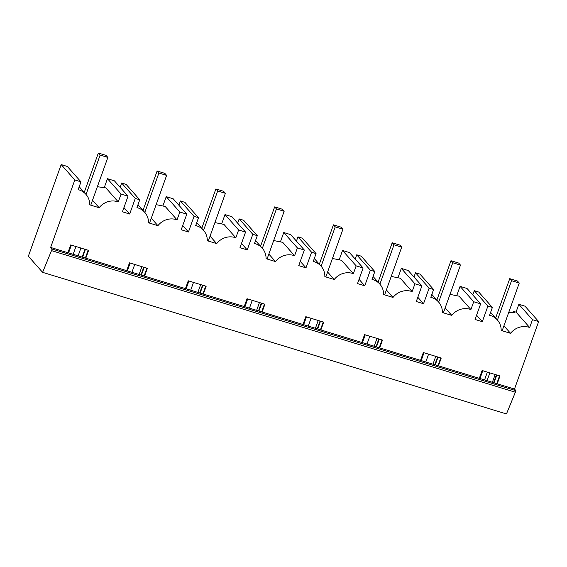 <?xml version="1.0" encoding="UTF-8"?>
<svg xmlns="http://www.w3.org/2000/svg" width="567" height="567" viewBox="0 0 567 567"><rect width="100%" height="100%" fill="white"/><g stroke="black" fill="none" stroke-linecap="round" stroke-linejoin="round"><path stroke-width="0.85" d="M78.126 255.83L80.918 248.034M82.18 257.071L84.972 249.267M514.489 389.054L515.92 390.67L52.072 249.062L50.64 247.439L67.912 252.719L70.705 244.916L88.601 250.38L85.808 258.176L514.489 389.054L538.65 321.567L525.021 306.18L518.855 304.295L516.048 312.119L513.553 311.439L514.758 312.793L508.642 312.672M68.579 252.917L71.371 245.114M67.912 252.719L85.808 258.176M85.355 258.042L88.147 250.238M82.612 257.205L85.411 249.402M42.603 272.337L506.459 413.945L515.36 392.229L51.512 250.621L42.603 272.337L28.35 256.241L61.172 164.572L67.338 166.457L80.968 181.844L78.168 189.662A16.79 15.897 -41.5 0 1 85.936 194.346A16.79 15.897 -41.5 0 1 89.763 204.864L99.154 207.735A16.79 15.897 -41.5 0 1 118.276 201.909L105.852 187.875L97.368 186.713M83.852 192A31.908 5.16 -160.3 0 1 84.341 192.156M107.447 178.697L121.076 194.084L128.014 196.203L114.392 180.816L107.447 178.697L104.328 187.415M121.643 183.035L135.272 198.422L139.744 199.782L126.115 184.395L121.643 183.035L120.119 187.287M121.076 194.084L118.276 201.909M128.014 196.203L122.429 211.81L129.68 214.021L123.953 207.557M50.64 247.439L74.801 179.959L80.968 181.844M126.689 270.657L129.482 262.854L147.37 268.319L144.578 276.122M185.459 288.603L188.251 280.8L206.147 286.264L203.355 294.06M244.228 306.541L247.021 298.745L264.917 304.203L262.124 312.006M303.005 324.487L305.797 316.684L323.686 322.148L320.894 329.951M361.774 342.425L364.567 334.629L382.463 340.087L379.67 347.89M420.544 360.371L423.336 352.568L441.232 358.032L438.44 365.835M479.321 378.317L482.113 370.513L500.002 375.978L497.209 383.774M492.376 307.442L478.746 292.055L474.274 290.687L487.896 306.074L492.376 307.442L489.576 315.259A16.79 15.897 -41.5 0 1 497.337 319.944A16.79 15.897 -41.5 0 1 501.171 330.462L510.555 333.332A16.79 15.897 -41.5 0 1 529.677 327.506L532.477 319.682L538.65 321.567M487.896 306.074L482.311 321.68L475.061 319.462L480.646 303.862L473.707 301.743L470.908 309.561A16.79 15.897 -41.5 0 0 451.786 315.387L442.395 312.523A16.79 15.897 -41.5 0 0 438.567 302.005A16.79 15.897 -41.5 0 0 430.8 297.321L433.599 289.496L419.97 274.109L415.498 272.741L413.974 277.001M415.498 272.741L429.127 288.135L433.599 289.496M429.127 288.135L423.542 303.735L416.291 301.524L421.876 285.917L414.938 283.798L412.138 291.622A16.79 15.897 -41.5 0 0 393.009 297.441L383.625 294.578A16.79 15.897 -41.5 0 0 379.791 284.06A16.79 15.897 -41.5 0 0 372.03 279.375L374.83 271.558L361.2 256.171L356.728 254.803L355.204 259.055M356.728 254.803L370.357 270.19L374.83 271.558M370.357 270.19L364.772 285.789L357.522 283.578L363.107 267.978L356.161 265.859L353.361 273.677A16.79 15.897 -41.5 0 0 334.239 279.503L324.856 276.632A16.79 15.897 -41.5 0 0 321.021 266.121A16.79 15.897 -41.5 0 0 313.26 261.437L316.06 253.612L302.431 238.225L297.958 236.857L296.435 241.117M297.958 236.857L311.588 252.244L316.06 253.612M311.588 252.244L305.996 267.851L298.745 265.639L304.33 250.033L297.392 247.914L294.592 255.738A16.79 15.897 -41.5 0 0 275.47 261.557L266.079 258.694A16.79 15.897 -41.5 0 0 262.252 248.176A16.79 15.897 -41.5 0 0 254.484 243.491L257.283 235.674L243.654 220.28L239.182 218.919L237.658 223.171M239.182 218.919L252.811 234.306L257.283 235.674M252.811 234.306L247.226 249.905L239.976 247.694L245.561 232.094L238.622 229.975L235.822 237.793A16.79 15.897 -41.5 0 0 216.693 243.619L207.309 240.748A16.79 15.897 -41.5 0 0 203.475 230.23A16.79 15.897 -41.5 0 0 195.714 225.546L198.514 217.728L184.885 202.341L180.412 200.973L178.888 205.226M180.412 200.973L194.042 216.36L198.514 217.728M194.042 216.36L188.457 231.967L181.206 229.748L186.791 214.149L179.845 212.03L177.046 219.854A16.79 15.897 -41.5 0 0 157.924 225.673L148.54 222.81A16.79 15.897 -41.5 0 0 144.705 212.292A16.79 15.897 -41.5 0 0 136.945 207.607L139.744 199.782M135.272 198.422L129.68 214.021M74.801 179.959L61.172 164.572M52.072 249.062L51.512 250.621M515.92 390.67L515.36 392.229M99.154 207.735L92.52 200.243M140.949 275.016L143.742 267.213M127.348 270.863L130.141 263.06M141.389 275.144L144.181 267.348M144.124 275.98L146.917 268.184M177.046 219.854L165.188 206.466L156.138 204.652M142.622 209.939A31.908 5.16 -160.3 0 1 143.111 210.102M182.723 225.496L188.457 231.967M179.845 212.03L166.223 196.643L173.162 198.762L186.791 214.149M166.223 196.643L162.977 205.693M151.29 218.182L157.924 225.673M199.719 292.955L202.511 285.151M186.125 288.801L188.917 281.005M200.158 293.089L202.951 285.286M202.901 293.926L205.693 286.122M235.822 237.793L223.965 224.404L214.907 222.597M201.398 227.884A31.908 5.16 -160.3 0 1 201.887 228.04M241.499 243.441L247.226 249.905M238.622 229.975L224.993 214.581L231.931 216.7L245.561 232.094M224.993 214.581L221.754 223.632M210.066 236.127L216.693 243.619M258.495 310.9L261.288 303.097M244.894 306.747L247.687 298.944M258.928 311.035L261.727 303.232M261.671 311.871L264.463 304.068M294.592 255.738L282.735 242.35L273.684 240.536M260.168 245.83A31.908 5.16 -160.3 0 1 260.657 245.986M300.269 261.38L305.996 267.851M297.392 247.914L283.762 232.527L290.708 234.646L304.33 250.033M283.762 232.527L280.523 241.577M268.836 254.073L275.47 261.557M317.265 328.839L320.057 321.042M303.664 324.685L306.456 316.889M317.704 328.973L320.497 321.17M320.44 329.81L323.233 322.006M353.361 273.677L341.504 260.288L332.453 258.481M318.938 263.768A31.908 5.16 -160.3 0 1 319.427 263.931M359.039 279.325L364.772 285.789M356.161 265.859L342.539 250.472L349.478 252.591L363.107 267.978M342.539 250.472L339.293 259.516M327.606 272.011L334.239 279.503M376.034 346.784L378.827 338.981M362.441 342.631L365.233 334.828M376.474 346.919L379.266 339.116M379.217 347.755L382.009 339.952M412.138 291.622L400.281 278.234L391.223 276.427M377.714 281.714A31.908 5.16 -160.3 0 1 378.203 281.87M417.815 297.271L423.542 303.735M414.938 283.798L401.308 268.411L408.247 270.53L421.876 285.917M401.308 268.411L398.069 277.461M386.382 289.957L393.009 297.441M434.811 364.723L437.604 356.927M421.21 360.577L424.003 352.773M435.243 364.857L438.043 357.061M437.986 365.694L440.779 357.89M470.908 309.561L459.05 296.172L449.992 294.365M436.484 299.652A31.908 5.16 -160.3 0 1 436.973 299.815M476.585 315.209L482.311 321.68M473.707 301.743L460.078 286.356L467.024 288.475L480.646 303.862M460.078 286.356L456.839 295.4M445.152 307.895L451.786 315.387M474.274 290.687L472.75 294.939M493.581 382.668L496.373 374.865M479.98 378.515L482.772 370.712M496.756 383.639L499.548 375.836M494.02 382.803L496.812 375M532.477 319.682L518.855 304.295M513.149 312.58L513.553 311.439M495.721 317.818A31.908 5.16 19.7 0 0 495.338 317.69M510.555 333.332L503.921 325.841M516.048 312.119L529.677 327.506M492.369 382.3L495.161 374.496M487.06 380.677L489.853 372.873M84.242 192.44L98.339 153.055L100.132 155.082L107.85 157.435L106.057 155.408L98.339 153.055M86.035 194.46L100.132 155.082M73.157 254.314L75.95 246.517M90.755 205.169L107.85 157.435M143.012 210.378L157.116 171L158.909 173.02L166.62 175.38L164.827 173.353L157.116 171M144.805 212.405L158.909 173.02M131.934 272.259L134.726 264.456M149.525 223.107L166.62 175.38M201.781 228.324L215.885 188.939L217.678 190.966L225.39 193.319L223.596 191.299L215.885 188.939M203.574 230.351L217.678 190.966M190.703 290.205L193.496 282.401M208.302 241.053L225.39 193.319M260.558 246.262L274.655 206.884L276.448 208.911L284.159 211.264L282.366 209.237L274.655 206.884M262.351 248.289L276.448 208.911M249.473 308.143L252.265 300.34M267.071 258.999L284.159 211.264M319.327 264.208L333.431 224.83L335.225 226.85L342.936 229.203L341.143 227.183L333.431 224.83M321.12 266.235L335.225 226.85M308.242 326.089L311.042 318.285M325.841 276.937L342.936 229.203M378.097 282.146L392.201 242.768L393.994 244.795L401.705 247.148L399.912 245.121L392.201 242.768M379.89 284.173L393.994 244.795M367.019 344.027L369.812 336.231M384.617 294.883L401.705 247.148M436.873 300.092L450.971 260.714L452.764 262.734L460.475 265.094L458.682 263.067L450.971 260.714M438.667 302.119L452.764 262.734M425.789 361.973L428.581 354.169M443.387 312.821L460.475 265.094M495.643 318.037L509.747 278.652L511.54 280.679L519.252 283.032L517.458 281.005L509.747 278.652M497.436 320.057L511.54 280.679M484.558 379.911L487.358 372.115M502.156 330.767L519.252 283.032M141.906 266.653L139.113 274.449M200.675 284.591L197.883 292.395M259.445 302.537L256.653 310.333M318.222 320.475L315.422 328.279M376.991 338.421L374.199 346.224M435.761 356.36L432.968 364.163M79.21 186.756L85.936 194.346M137.979 204.701L144.705 212.292M196.756 222.64L203.475 230.23M255.526 240.585L262.252 248.176M314.295 258.531L321.021 266.121M373.072 276.469L379.791 284.06M431.841 294.415L438.567 302.005M490.611 312.353L497.337 319.944"/></g></svg>
